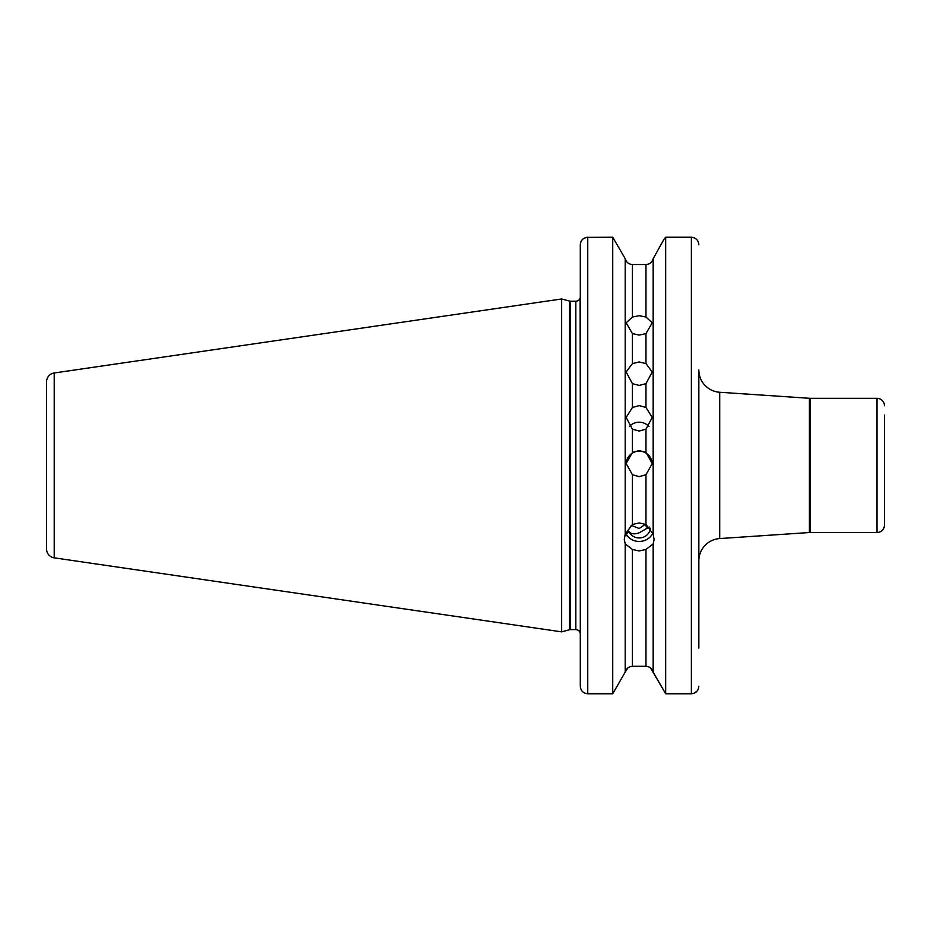 <?xml version="1.0" encoding="UTF-8"?>
<svg xmlns="http://www.w3.org/2000/svg" width="931" height="931" viewBox="0 0 931 931"><rect width="100%" height="100%" fill="white"/><g stroke="black" fill="none" stroke-linecap="round" stroke-linejoin="round"><path stroke-width="1.4" d="M632.428 383.653L626.144 371.993L632.428 363.602L639.19 361.961L645.963 363.602L652.235 371.993L645.963 383.653L639.19 385.411L632.428 383.653L632.428 407.452L626.144 417.472L632.428 429.179L639.19 431.053L645.963 429.179L652.235 417.472L645.963 407.452L639.19 405.625L632.428 407.452M632.428 333.612L626.144 322.824L632.428 317.029L639.19 315.702L645.963 317.029L652.235 322.824L645.963 333.612L639.19 335.09L632.428 333.612L632.428 363.602M626.156 463.894A13.046 13.046 180 0 1 639.19 451.186A13.046 13.046 180 0 1 652.235 463.894M632.428 474.74L626.144 463.557L632.428 452.431L639.19 450.546L645.963 452.431L652.235 463.557L645.963 474.74L639.19 476.637L632.428 474.74L632.428 524.49L625.213 534.126L624.282 539.584L625.213 543.879L632.428 549.465L639.19 550.954L645.963 549.465L653.166 543.879L654.097 539.584L653.166 534.126L653.166 258.713L663.954 239.325L653.166 258.713C652.084 262.298 649.675 264.241 645.963 264.52C649.675 264.241 652.084 262.298 653.166 258.713M629.391 426.526A13.046 12.708 180 0 1 649 426.526M648.267 528.471A12.301 6.633 76.5 0 1 645.032 524.467L639.19 528.517L631.055 525.293M653.166 534.126L645.963 524.49L639.19 522.931L632.428 524.49M652.852 533.056A14.908 14.012 0 0 1 639.19 541.446A14.908 14.012 0 0 1 626.377 534.592L626.493 535.732L625.364 533.603M650.338 528.226A11.184 10.509 0 0 1 639.19 537.943A11.184 10.509 0 0 1 628.867 531.473C631.043 534.091 634.488 534.534 639.19 532.8L649.291 526.981M884.45 415.098L884.45 525.049A7.46 7.46 0 0 1 876.99 532.509L810.401 532.509A14.908 14.908 0 0 0 809.4 532.532L719.698 538.56A22.367 22.367 0 0 0 698.832 560.869L698.832 369.956A22.367 22.367 0 0 0 719.698 392.265L719.698 538.56M884.45 405.776A7.46 7.46 0 0 0 876.99 398.317L810.401 398.317L810.401 532.509M46.55 548.999L46.55 381.826A8.949 8.949 0 0 1 54.207 372.982L561.661 298.967L561.661 631.858L54.207 557.844A8.949 8.949 0 0 1 46.55 548.999L46.55 381.826M809.4 532.532L809.4 398.282A14.908 14.908 0 0 0 810.401 398.317M809.4 398.282L719.698 392.265M580.304 412.852L580.094 298.071A4.469 4.469 0 0 1 575.824 301.213L570.598 301.213A4.469 4.469 0 0 1 569.446 301.05L561.661 298.967M570.598 301.213L570.598 629.612A4.469 4.469 0 0 0 569.446 629.763L561.661 631.858M570.598 629.612L575.824 629.612A4.469 4.469 0 0 1 580.304 634.092M626.016 534.929L628.867 531.473M625.213 534.126L625.213 258.713C626.307 262.298 628.704 264.241 632.428 264.52L645.963 264.52L645.963 317.029M632.428 549.465L632.428 666.305C628.704 666.584 626.295 668.528 625.213 672.112L625.213 543.879M650.56 667.969L665.665 693.77L691.372 693.77L665.665 693.77L653.166 672.112C652.084 668.528 649.675 666.584 645.963 666.305L648.407 666.736M653.166 672.112L653.166 543.879M580.444 687.695L580.304 686.252C580.688 690.767 583.167 693.269 587.752 693.77L612.726 693.77L625.213 672.112L612.726 693.77L585.32 693.351M580.304 686.252L580.304 244.818C580.688 240.256 583.178 237.731 587.752 237.23L587.752 693.77M580.304 517.962L580.304 599.599M612.726 693.77L612.726 237.23L625.213 258.713L612.726 237.23L586.297 237.382M663.954 239.325L665.665 237.23L663.954 239.325M698.832 599.599L698.832 497.468M698.832 432.065L698.832 648.046M625.213 672.112L627.82 667.969M580.444 243.363L580.63 242.607M581.34 240.954L581.735 240.349M582.992 238.988L586.251 237.393M698.692 687.695L698.506 688.44M697.179 690.977L694.293 693.164M697.796 240.954L698.099 241.536M698.285 241.967L698.506 242.63M698.692 243.352L698.832 244.818C698.448 240.268 695.969 237.742 691.372 237.23L665.665 237.23L665.665 693.77M632.428 666.305L645.963 666.305L645.963 549.465M632.428 317.029L632.428 264.52C628.716 264.241 626.307 262.298 625.213 258.713M691.372 237.23L691.372 693.77C695.957 693.281 698.436 690.779 698.832 686.252M884.45 525.049L884.45 515.727M626.61 533.847L626.377 534.592M876.99 532.509L876.99 398.317M54.207 372.982L54.207 557.844M569.446 301.05L569.446 629.763M575.824 301.213L575.824 629.612M645.963 363.602L645.963 333.612M645.963 452.431L645.963 429.179M632.428 429.179L632.428 452.431M645.963 407.452L645.963 383.653M645.963 524.49L645.963 474.74"/></g></svg>
